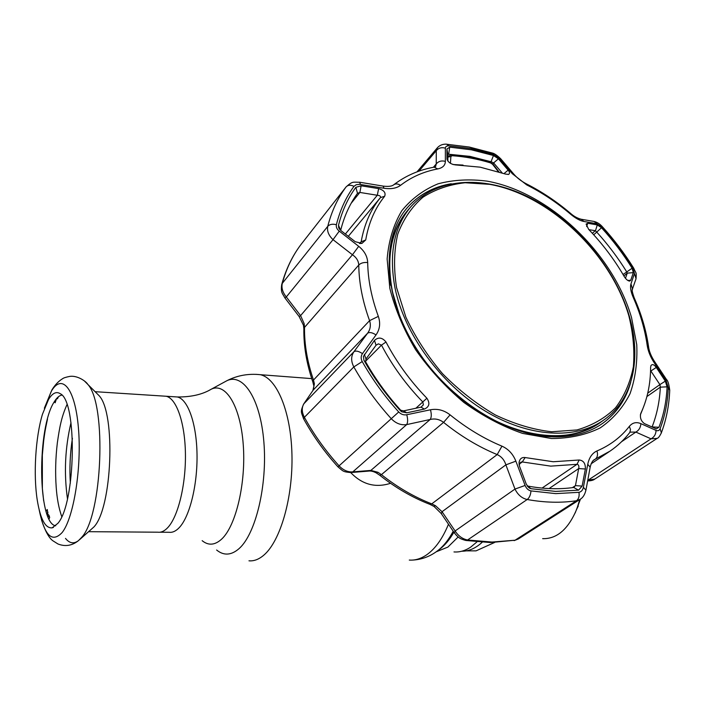<?xml version="1.0" encoding="UTF-8"?>
<svg xmlns="http://www.w3.org/2000/svg" width="705" height="705" viewBox="0 0 705 705"><rect width="100%" height="100%" fill="white"/><g stroke="black" fill="none" stroke-linecap="round" stroke-linejoin="round"><path stroke-width="1.06" d="M167.728 527.648C178.074 516.8 185.935 484.793 185.424 453.703C184.983 422.577 176.409 398.334 166.124 396.245L163.534 396.078L166.124 396.245C176.409 398.334 184.983 422.577 185.424 453.703C185.935 484.793 178.074 516.8 167.728 527.648C164.468 531.103 161.198 532.619 157.92 532.196C161.198 532.619 164.468 531.103 167.728 527.648M476.985 541.872L470.684 547.124C465.185 550.746 459.625 552.35 453.985 551.936M350.711 472.57C362.176 484.547 375.465 488.124 390.57 483.295M96.18 392.764L99.246 395.831C115.893 413.747 112.183 507.935 93.915 526.952L79.392 539.836M48.513 399.515C52.39 393.134 56.294 391.187 60.233 393.69C77.427 401.048 75.876 502.903 57.907 523.322L52.135 527.851C45.349 528.424 40.388 519.206 37.268 500.18C33.223 474.8 35.488 437.25 42.45 414.267L48.513 399.515M55.73 525.789C37.532 523.665 36.916 427.45 54.329 401.709C56.761 397.726 59.273 395.531 61.846 395.108M466.261 550.852L476.069 550.852L494.575 542.48M482.176 542.26C475.628 548.314 468.816 551.301 461.74 551.222M542.647 538.664C557.029 539.034 568.441 529.076 576.884 508.807L579.766 499.545M575.165 512.984L580.506 499.043M48.936 515.337L47.076 514.43M45.966 511.002L47.261 509.53L47.887 514.421L48.865 515.117L49.685 517.408L49.033 519.03M59.643 509.777L59.802 510.376M58.48 396.695L57.475 398.73L56.435 398.871L55.149 402.793L54.347 401.674M46.847 513.786L47.975 512.218M49.5 516.915L47.755 516.219M46.081 511.407L47.261 509.53M374.452 340.409C378.418 336.884 382.26 337.413 385.988 342.013C396.659 362.344 410.292 381.088 426.895 398.237C430.182 403.286 429.336 406.9 424.357 409.085L406.759 412.804L401.683 411.782L400.273 410.566C388.138 397.144 377.475 382.877 368.283 367.754L363.921 360.255L363.419 356.422L374.452 340.409L376.056 345.221L365.974 359.021L365.648 361.876L369.658 368.706C378.559 383.361 388.896 397.197 400.66 410.204L403.551 410.883L406.759 412.804M378.629 188.614C383.987 190.209 385.996 192.756 384.666 196.263C375.034 208.134 368.715 222.701 365.719 239.964L361.947 243.392L355.25 241.709L340.832 230.509L338.7 227.768L338.497 225.309C342.119 210.821 347.918 198.158 355.875 187.319L361.136 185.794L378.629 188.614L377.307 195.267L359.876 192.439L357.497 193.337C349.786 203.93 344.172 216.276 340.674 230.385L338.497 225.309M498.409 158.81L508.138 170.125C509.83 172.267 509.962 173.686 508.543 174.382L505.652 174.109L480.175 167.164L455.271 164.891C450.751 164.203 447.983 162.203 446.961 158.907L446.908 149.037L449.711 147.151L471.442 149.821L493.474 155.505L498.409 158.81L493.632 162.925L491.376 161.824L469.9 156.36L447.79 154.157M501.088 159.215L493.042 154.298L470.808 148.561L448.865 145.838C446.618 145.803 445.463 146.578 445.375 148.165L445.366 161.401C445.243 165.367 442.705 167.869 437.761 168.927C423.714 171.571 411.306 177.043 400.519 185.362C396.474 188.323 390.984 189.284 384.058 188.253L359.339 184.322L356.175 184.763L353.998 186.323C345.935 197.268 340.066 210.055 336.391 224.692C335.941 227.045 336.902 229.187 339.264 231.125L358.704 246.327C364.414 250.945 367.402 256.347 367.693 262.533C367.966 279.753 371.517 297.695 378.329 316.378C380.638 323.181 379.872 329.358 376.029 334.91L362.458 353.619C360.828 356.051 360.748 358.695 362.22 361.55C372.355 379.44 384.516 396.245 398.722 411.967C401.057 414.355 403.736 415.28 406.75 414.751L430.464 409.781C437.488 408.477 444.035 410.178 450.09 414.866C466.692 428.252 483.983 438.686 501.96 446.159C508.393 449.032 513.029 454.038 515.866 461.167L525.11 485.454C526.344 488.468 528.301 490.283 530.971 490.918L555.743 493.623L578.964 492.319C581.29 491.834 582.762 490.169 583.387 487.314L585.934 490.16M555.575 491.411L531.059 488.715L529.314 488.036L526.327 484.291L519.532 466.296L519.047 462.462C519.77 458.77 521.797 457.131 525.128 457.554L553.231 461.749L579.149 460.004C583.484 460.444 585.555 463.441 585.37 469.001L582.127 486.098L578.549 490.151L555.575 491.411M527.137 485.895L527.516 486.018C543.89 489.05 559.276 489.534 573.703 487.472L575.456 485.622L578.682 468.578C579.202 466.296 578.761 464.868 577.36 464.295L550.755 466.128L521.85 461.89L520.607 462.339L519.153 464.983M403.551 410.883L421.035 407.137L423.361 404.881L422.85 402.026C406.054 384.683 392.271 365.719 381.484 345.133L378.373 343.855L376.056 345.221M595.443 230.835L597.285 224.913L601.524 227.741C613.006 240.414 623.202 253.915 632.121 268.235L633.328 272.632L627.283 273.126L626.534 271.557C617.853 257.589 607.922 244.432 596.738 232.086L595.443 230.835M361.136 185.794L359.876 192.439L351.125 203.34M359.435 243.454L361.163 241.824C364.238 224.366 370.663 209.632 380.436 197.62L380.453 197.594C380.911 196.272 379.863 195.496 377.307 195.267L345.371 234.025M361.938 243.392L359.964 243.507M586.63 226.569L587.75 223.265L597.285 224.913M592.367 233.32L595.258 230.702L588.913 229.654M633.328 272.632L630.746 280.238L629.715 281.075C627.926 280.969 626.084 279.436 624.198 276.492C614.381 259.528 602.555 243.851 588.71 229.442L586.102 224.084L587.75 223.265M630.746 280.238L627.803 280.449M625.458 278.308L627.283 273.126L623.89 275.963M406.75 414.751C407.948 419.184 407.922 422.462 406.67 424.604C400.978 425.388 395.849 423.432 391.275 418.717C376.69 402.573 364.203 385.309 353.831 366.926C350.923 361.312 350.949 356.245 353.919 351.733L367.561 333.254C370.372 329.429 371.041 325.225 369.57 320.652C362.573 301.343 358.977 282.802 358.766 265.027C358.537 260.903 356.43 257.475 352.447 254.761L333.024 239.656L286.309 296.955L284.873 297.88C282.617 293.439 280.564 292.954 281.7 284.6L282.3 283.357C281.295 287.851 282.635 292.39 286.309 296.955L300.586 315.62L299.114 316.492L284.89 297.907M358.704 246.327L352.447 254.761L300.586 315.62L304.137 323.604L303.467 325.437L303.846 328.812M304.137 323.604L304.516 327.402L303.837 329.279C303.661 346.252 306.622 363.709 312.729 381.643M367.693 262.533C363.771 262.189 360.793 263.018 358.766 265.027L304.516 327.402C304.304 344.348 307.292 361.903 313.487 380.057L314.386 383.767L312.914 390.438M314.386 383.767L313.214 390.068L303.644 404.062M376.029 334.91C372.266 332.496 369.446 331.94 367.561 333.254L313.214 390.068L303.555 404.203C300.066 412.628 301.291 411.79 303.555 418.708M362.458 353.619C358.633 351.116 355.787 350.482 353.919 351.733L303.97 403.665C301.564 407.49 301.696 412.037 304.384 417.316L303.67 418.92C313.108 436.016 324.529 451.993 337.951 466.851L339.079 465.838C343.309 470.235 347.882 472.253 352.8 471.874L350.623 472.57C342.903 471.76 343.485 471.513 337.951 466.851M364.353 354.298L365.974 359.021M421.035 407.137L424.357 409.085M515.866 461.167L505.882 464.851C504.366 459.968 501.458 456.54 497.184 454.584C478.598 446.917 460.726 436.183 443.568 422.374C439.479 419.29 435.02 418.321 430.191 419.475L406.67 424.604L352.8 471.874L370.865 470.411L368.715 471.09L351.328 472.509M430.464 409.781C431.619 414.135 431.531 417.369 430.191 419.475L370.865 470.411L377.977 472.306L375.818 472.685C373.447 471.486 371.315 470.931 369.42 471.028M377.977 472.306L381.423 474.641L379.88 475.337L376.197 472.87M450.09 414.866L443.568 422.374L381.423 474.641C397.417 487.305 414.196 497.043 431.751 503.863L435.47 505.697L433.892 506.375L430.085 504.436M435.47 505.697L442.053 511.715L441.374 513.742L454.24 532.733M518.325 538.981L579.933 499.44L576.487 500.744C561.118 503.062 544.692 502.656 527.19 499.51C521.894 498.312 517.831 494.831 514.985 489.067L505.882 464.851L442.053 511.715L455.113 530.971L454.399 532.962C458.602 538.021 459.713 538.664 465.547 540.409L467.565 539.995L492.011 542.057L515.055 540.224L518.325 538.981L514.121 540.629M525.11 485.454L514.985 489.067L455.113 530.971C458.312 535.959 462.462 538.964 467.565 539.995L527.19 499.51C529.402 497.756 530.662 494.892 530.971 490.918M572.372 487.657L575.456 485.622L582.127 486.098M549.045 488.574L578.682 468.578L585.37 469.001M583.387 487.314L587.75 464.295C589.142 457.571 592.218 453.121 596.959 450.953C610.169 445.331 620.964 437.126 629.353 426.358C632.473 422.63 636.315 421.731 640.871 423.643L656.064 430.42C657.941 431.169 659.29 430.588 660.127 428.675L661.352 432.844C659.677 436.307 658.276 438.149 657.175 438.351L651.05 438.845L588.014 480.211L594.826 479.056L657.113 438.395M447.12 159.709L446.952 158.792M447.904 161.101L447.825 154.342L446.908 149.037M502.136 172.892L493.632 162.925L492.733 163.904M508.138 170.125L504.084 173.553M281.788 284.282C285.86 269.486 292.126 256.391 300.603 245.005L300.533 245.093M640.871 423.643C640.651 427.486 638.986 430.297 635.866 432.086L630.199 432.121L629.521 432.835M629.353 426.358L630.508 429.636L629.776 432.5C624.233 439.7 617.642 445.912 610.001 451.138L593.927 459.889M339.264 231.125L333.024 239.656C328.592 235.408 326.838 230.967 327.763 226.314C331.614 211.297 337.713 198.175 346.049 186.957L300.709 244.864M433.328 167.305L435.637 166.503L436.236 163.948C438.545 161.216 441.594 160.37 445.366 161.401M433.363 167.297L436.236 163.948L436.272 150.703L437.461 147.671L416.999 171.87M592.755 221.22L594.183 221.476L596.853 223.732L583.89 221.476C579.907 220.709 575.421 218.233 570.424 214.056C556.65 202.361 542.083 192.641 526.714 184.904L512.297 173.703L499.14 158.387M660.127 428.675C664.947 415.994 667.67 402.379 668.296 387.812L666.11 380.77L653.914 362.291C650.301 356.704 648.054 351.002 647.164 345.177C644.89 329.253 640.237 313.32 633.196 297.36C630.728 291.588 629.979 287.102 630.975 283.895L634.465 273.522L632.967 268.085C623.969 253.633 613.676 240.017 602.096 227.23L596.853 223.732M579.942 219.026L581.22 219.255L583.89 221.476M514.139 174.496L512.297 173.703M491.491 152.782L492.064 152.976C494.143 153.302 497.016 155.223 500.682 158.748L513.751 174.047C517.065 177.933 521.224 181.176 526.23 183.776L526.714 184.904M418.946 171.156L436.272 150.703C438.58 147.935 441.621 147.089 445.375 148.165M383.079 186.102L384.058 188.253M359.629 182.225L360.502 184.446M587.75 464.295L590.164 467.212M656.064 430.42C655.897 434.262 654.231 437.074 651.05 438.845L635.866 432.086L621.598 441.683M666.11 380.77L666.287 379.228M653.914 362.291L654.108 360.863M630.975 283.895L632.508 289.138L632.226 290.028M634.465 273.522L636.042 278.739L635.637 279.938M644.476 423.626C641.012 421.123 639.779 417.73 640.757 413.465C647.243 399.612 650.539 384.243 650.627 367.34L650.962 365.622C652.266 363.851 654.046 364.467 656.293 367.446L665.308 381.132L667.08 386.833C666.454 401.251 663.74 414.734 658.955 427.283L656.293 428.887L644.476 423.626M651.931 426.983L652.257 426.499C656.972 414.302 659.66 401.189 660.329 387.151L659.889 384.613L665.308 381.132M647.754 393.143L659.889 384.613L650.865 370.997L656.293 367.446M650.548 371.227L650.574 370.319M642.81 408.829L640.351 414.91M453.015 164.521L463.053 165.085M447.86 157.083L450.874 156.519L450.442 163.34M498.312 171.65L492.601 164.309L490.601 162.908C477.62 158.977 464.789 156.581 452.09 155.708L450.874 156.519M492.601 164.309L493.297 164.556M628.842 315.778C610.865 253.536 549.468 195.021 489.755 184.349L465.133 182.745C449.446 184.472 435.39 189.293 422.965 197.188C411.817 206.821 403.419 219.123 397.761 234.113C393.954 250.398 393.557 268.226 396.571 287.596L405.895 317.232C415.28 337.149 427.468 355.954 442.476 373.632C458.743 390.129 476.36 403.903 495.315 414.945C514.518 424.075 533.288 429.68 551.61 431.76L576.946 429.953C592.244 425.529 605.128 418.127 615.58 407.746C624.427 395.946 630.367 382.26 633.381 366.679C634.703 350.376 633.187 333.412 628.842 315.778M394.985 287.869C388.737 253.915 393.972 226.939 410.689 206.944C437.082 176.506 486.512 175.043 531.588 198.581C576.752 222.269 615.447 268.684 629.353 316.254C641.629 357.946 633.275 399.065 604.441 419.563C576.232 439.946 528.865 437.761 484.582 410.671C440.352 383.599 404.344 333.879 394.985 287.869M453.218 531.235C448.539 539.995 443.216 546.595 437.241 551.037L439.462 549.389C444.776 545.441 449.587 539.722 453.897 532.222M409.288 560.07C415.157 560.493 420.973 558.73 426.719 554.791C435.346 548.728 442.599 538.541 448.468 524.238M248.971 560.81C253.932 561.268 258.885 559.382 263.829 555.152C280.431 541.114 293.068 497.474 291.949 454.452C290.936 411.394 276.695 377.915 260.198 374.681L255.915 374.337M216.62 550.015C223.793 555.866 231.284 555.399 239.083 548.605C255.721 533.985 267.495 485.128 263.873 442.009C260.418 398.766 243.163 372.751 226.834 380.744L224.516 382.004M202.159 540.673C208.416 545.785 214.919 545.256 221.678 539.087C236.078 525.789 246.23 482.423 243.207 444.132C240.335 405.736 225.538 382.26 211.306 389.178L209.244 390.297M159.947 532.213L169.147 532.284C172.478 532.698 175.809 531.191 179.123 527.754C189.636 516.959 197.576 485.111 197.021 454.179C196.528 423.203 187.786 399.056 177.316 396.968L174.681 396.792M436.157 551.821L447.878 547.098L458.162 536.972M70.333 483.225C69.407 468.182 70.103 453.209 72.412 438.316M67.46 498.761C63.882 473.17 65.054 447.816 70.993 422.692M84.468 381.026L87.861 384.445C106.834 404.696 102.419 515.796 81.56 537.474L78.44 540.647C73.814 544.128 69.504 543.379 65.503 538.409M99.246 395.831L87.861 384.445C86.257 381.528 77.673 375.307 69.901 376.373C65.926 377.149 63.485 377.933 62.578 378.717C58.612 381.114 55.069 384.815 51.967 389.821L44.353 408.213L51.271 391.354C61.881 372.919 75.038 388.023 78.387 427.574C81.912 466.913 73.787 517.955 62.155 532.522C52.082 543.22 44.415 535.624 39.154 509.75M551.398 438.519L522.502 433.381C502.471 426.454 482.907 416.117 463.802 402.388C445.516 386.957 429.486 369.438 415.712 349.83C403.674 329.535 395.056 309.063 389.839 288.398L387.133 258.991C388.702 240.634 393.566 224.587 401.727 210.839C411.535 198.748 423.635 189.742 438.034 183.829C453.385 179.775 469.777 178.885 487.226 181.159C549.257 192.35 612.812 252.954 631.53 317.541L636.747 344.63C637.549 362.308 635.311 378.664 630.023 393.716C622.982 407.649 613.059 419.034 600.272 427.864C585.996 434.906 569.702 438.457 551.398 438.519M451.235 183.732C433.267 186.772 418.558 194.836 407.093 207.94C381.802 236.977 382.524 293.359 414.046 344.974C445.366 396.562 503.097 434.527 550.323 436.792C571.394 437.708 588.992 433.117 603.101 423.035C616.813 412.971 626.022 399.356 630.737 382.18M628.992 387.221C623.916 402.202 615.201 414.196 602.837 423.22L603.101 423.035M523.357 432.147L547.67 436.122C568.644 437.082 586.26 432.491 600.51 422.339M445.939 144.146L469.318 147.045L492.064 152.976L493.042 154.298M447.834 154.871L448.732 153.822L449.711 147.151M542.048 488.08L576.998 464.304L579.149 460.004M578.964 492.319C579.536 496.223 578.708 499.025 576.487 500.744L515.055 540.224L490.733 542.524M384.666 196.263L380.453 197.594L348.332 236.316L380.436 197.62M359.964 243.234L361.163 241.824L365.719 239.964M355.875 187.319L357.497 193.337M593.725 234.809L601.524 227.741M632.121 268.235L623.026 274.492M353.998 186.323C350.588 184.728 347.944 184.939 346.049 186.957L300.638 244.961C292.399 256.012 286.283 268.808 282.3 283.357L327.763 226.314C329.684 224.287 332.566 223.741 336.391 224.692M378.329 316.378L369.57 320.652L313.487 380.057L312.853 381.995L313.681 385.432M362.22 361.55L353.831 366.926L304.384 417.316C313.91 434.606 325.481 450.786 339.079 465.838L398.722 411.967M415.853 408.248L426.895 398.237M385.988 342.013L381.484 345.133L365.437 361.357M364.159 360.713L365.648 361.876M501.96 446.159L497.184 454.584L431.751 503.863L429.689 504.278C412.31 497.501 395.752 487.886 380.013 475.443M525.128 457.554L522.29 461.942L519.382 464.049M531.059 488.715L527.516 486.018M573.703 487.472L578.549 490.151M493.474 155.505L490.733 162.529M596.959 450.953C598.043 454.637 597.496 457.36 595.311 459.122L593.055 460.638M602.096 227.23L602.493 226.869C600.034 224.067 597.258 222.269 594.183 221.476L581.22 219.255C577.448 218.294 573.896 216.338 570.574 213.395L570.424 214.056M570.451 213.289L570.574 213.395C556.633 201.542 541.845 191.672 526.23 183.776L525.815 183.573M437.461 147.671C439.841 145.115 442.934 143.952 446.723 144.181L448.865 145.838M393.487 184.974L393.875 184.666C405.727 175.695 419.149 169.852 434.165 167.155L437.761 168.927M346.12 186.869C352.861 180.885 352.923 182.313 359.894 182.269L383.37 186.146C390.103 186.86 392.482 185.856 393.875 184.666L393.875 184.666C395.822 183.485 398.034 183.714 400.519 185.362M668.296 387.812L669.732 390.112C669.151 405.216 666.357 419.457 661.352 432.844L661.105 433.496M647.164 345.177L648.547 346.666C649.067 351.064 650.979 355.884 654.293 361.136L666.489 379.528C667.82 380.48 668.904 384.005 669.732 390.112L669.706 390.852M633.196 297.36L634.192 297.792C641.383 314.033 646.168 330.328 648.547 346.666L648.635 347.318M632.967 268.085L633.68 268.12C636.289 274.333 636.439 271.134 636.042 278.739L632.429 289.112C631.724 289.552 632.314 292.443 634.192 297.792L634.35 298.153M602.493 226.869C614.187 239.77 624.577 253.527 633.68 268.12L633.795 268.305M408.257 209.729C392.112 228.376 386.261 253.58 390.702 285.34M407.428 207.552C417.668 196.06 430.543 188.526 446.045 184.966M658.955 427.283L651.693 426.877M646.917 396.536L660.329 387.151L667.08 386.833M452.09 155.708L451.068 155.003M490.601 162.908L490.01 162.273M408.944 208.944L408.072 209.949C391.354 229.936 386.102 256.858 392.288 290.733C397.435 315.302 408.609 339.123 425.802 362.194M450.38 389.407C499.951 436.316 566.609 448.354 601.189 421.863C572.213 441.365 535.685 440.458 491.614 419.149M437.241 551.037L435.893 552.006C428.869 556.906 421.149 559.594 412.751 560.07M311.716 378.611L260.198 374.681C248.31 373.438 237.188 375.457 226.834 380.744L211.306 389.178C202.361 394.518 191.029 397.118 177.316 396.968L95.087 391.68M53.439 527.384L52.135 527.851M41.489 519.841C45.146 531.094 48.989 538.1 52.998 540.85L57.977 543.987C65.274 546.833 72.095 545.723 78.44 540.647M88.9 531.685L157.92 532.196M578.267 506.005L576.884 508.807M47.499 419.061C44.759 431.654 44.688 433.575 43.666 440.889L42.335 455.192L42.37 488.477L43.657 500.806M66.957 404.661C61.388 417.166 59.581 427.3 57.352 442.784C55.554 457.889 55.175 472.685 56.197 487.19C56.973 498.479 58.815 508.279 61.732 516.58M338.7 227.768L339.731 229.46M348.332 236.316L380.453 197.594M629.177 281.039L629.715 281.075M299.14 316.527L303.379 325.084M369.658 368.706L368.283 367.754M401.683 411.773L401.136 410.61M434.068 506.49L441.215 513.504M490.239 542.524L466.049 540.488M519.18 464.815L519.047 462.462M527.261 486.071L529.314 488.036M594.817 479.056C593.522 480.202 591.134 480.836 587.653 480.933M447.111 159.665L446.961 158.907M447.067 149.953L447.772 154.034M508.014 174.496L508.543 174.391M609.155 451.711L591.107 463.811M579.924 499.44C582.885 497.836 584.912 494.628 586.005 489.799L590.235 466.825C591.151 463.335 592.385 461.017 593.945 459.872M650.962 365.622L650.777 366.133M655.139 428.437L656.293 428.887M498.973 171.861L493.192 164.415L490.213 162.326C477.126 158.361 464.163 155.92 451.323 155.021L448.239 156.113M410.689 206.944L408.072 209.949C391.257 230.112 385.952 257.131 392.165 291.024M392.183 291.103L400.387 318.166M603.718 420.074L601.189 421.863"/></g></svg>
